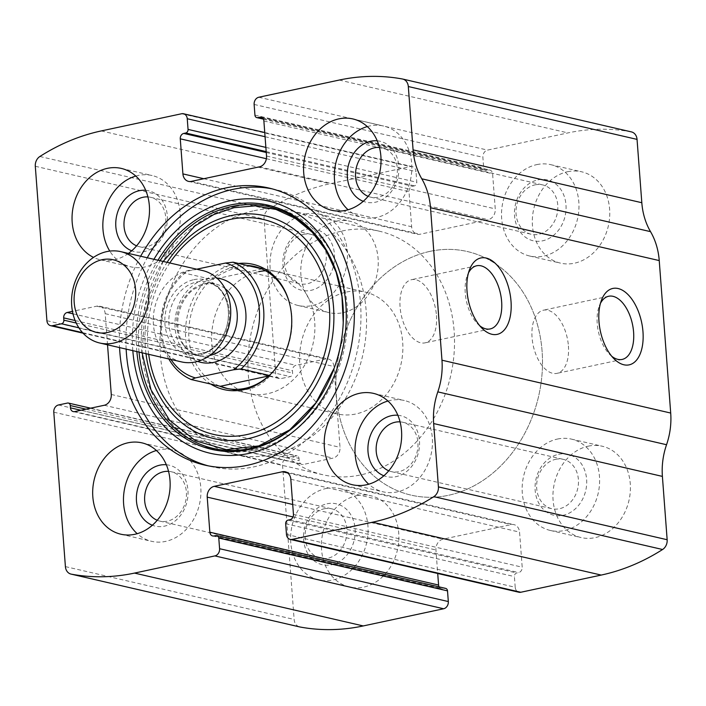 <?xml version="1.0" encoding="UTF-8"?>
<svg xmlns="http://www.w3.org/2000/svg" width="706" height="706" viewBox="0 0 706 706"><rect width="100%" height="100%" fill="white"/><g stroke="black" fill="none" stroke-linecap="round" stroke-linejoin="round"><path stroke-width="0.53" stroke-dasharray="3.53 2.65" d="M265.059 136.717L415.993 171.593A6.248 5.101 -77 0 0 412.251 166.598A6.248 5.101 -77 0 0 410.389 166.59L329.993 183.772A234.383 191.291 -77 0 0 268.615 209.347A9.372 7.651 -77 0 0 264.035 219.116L275.649 373.545A6.248 5.101 -77 0 0 279.391 378.54A6.248 5.101 -77 0 0 281.253 378.548L290.254 376.625A3.124 2.55 -77 0 0 292.602 373.024L292.425 370.738A4.686 3.83 -77 0 1 295.946 365.337L325.528 359.01A9.372 7.651 -77 0 1 328.325 359.027A9.372 7.651 -77 0 1 333.929 366.511L340.01 447.322A9.372 7.651 -77 0 1 332.976 458.115L303.395 464.442A4.686 3.83 -77 0 1 301.991 464.433A4.686 3.83 -77 0 1 299.194 460.691L299.017 458.406A3.124 2.55 -77 0 0 297.155 455.908A3.124 2.55 -77 0 0 296.22 455.908L287.218 457.832A6.248 5.101 -77 0 0 282.532 465.033L294.137 619.462A9.372 7.651 -77 0 0 299.476 626.875M402.438 79.001L631.182 131.845A234.383 191.291 -77 0 0 567.951 132.913L487.564 150.096A6.248 5.101 -77 0 0 482.878 157.297L483.681 167.966A3.124 2.55 -77 0 0 485.543 170.464A3.124 2.55 -77 0 0 486.478 170.464L488.411 170.058A4.686 3.83 -77 0 1 489.805 170.058A4.686 3.83 -77 0 1 492.612 173.808L495.25 208.87A9.372 7.651 -77 0 1 488.217 219.672L420.044 234.242A9.372 7.651 -77 0 1 417.246 234.224A9.372 7.651 -77 0 1 411.642 226.741L409.003 191.67A4.686 3.83 -77 0 1 412.516 186.278L414.448 185.863A3.124 2.55 -77 0 0 416.796 182.263L415.993 171.593M140.662 256.234A142.197 116.049 -77 0 0 119.561 347.581M128.43 253.41A46.878 38.256 103 0 1 100.226 259.773A46.878 38.256 103 0 1 93.527 257.399M107.533 344.81L105.194 313.667A9.372 7.651 -77 0 0 99.59 306.175A9.372 7.651 -77 0 0 96.793 306.166L72.462 311.364M336.074 221.207A46.878 38.256 103 0 1 350.07 221.269A46.878 38.256 103 0 1 376.792 275.561A46.878 38.256 103 0 1 328.961 312.617A46.878 38.256 103 0 1 300.941 266.762A46.878 38.256 103 0 1 336.074 221.207M567.606 171.717A46.878 38.256 103 0 1 581.594 171.787A46.878 38.256 103 0 1 608.316 226.07A46.878 38.256 103 0 1 560.493 263.135A46.878 38.256 103 0 1 532.474 217.271A46.878 38.256 103 0 1 567.606 171.717M356.715 495.647A46.878 38.256 103 0 1 370.703 495.718A46.878 38.256 103 0 1 397.425 550A46.878 38.256 103 0 1 349.602 587.065A46.878 38.256 103 0 1 321.583 541.202A46.878 38.256 103 0 1 356.715 495.647M588.239 446.166A46.878 38.256 103 0 1 602.236 446.227A46.878 38.256 103 0 1 628.958 500.519A46.878 38.256 103 0 1 581.126 537.575A46.878 38.256 103 0 1 553.107 491.72A46.878 38.256 103 0 1 588.239 446.166M286.468 534.407L515.203 587.26A6.248 5.101 -77 0 0 518.945 592.246M515.203 587.26L514.4 576.59A3.124 2.55 -77 0 1 516.748 572.99L518.672 572.575A4.686 3.83 -77 0 0 522.193 567.174L519.554 532.103A9.372 7.651 -77 0 0 513.942 524.62A9.372 7.651 -77 0 0 511.144 524.611L442.971 539.181A9.372 7.651 -77 0 0 435.946 549.974L437.711 573.484M439.07 586.871A4.686 3.83 -77 0 0 441.382 588.786A4.686 3.83 -77 0 0 442.786 588.795L444.718 588.38A3.124 2.55 -77 0 1 445.645 588.389M479.806 325.81A32.3 17.438 -102.1 0 1 477.688 323.922A32.3 17.438 -102.1 0 1 467.328 275.455A32.3 17.438 -102.1 0 1 468.493 272.86M436.458 315.485A32.3 17.438 -102.1 0 1 425.021 342.86A32.3 17.438 -102.1 0 1 401.22 314.92A32.3 17.438 -102.1 0 1 411.519 279.691A32.3 17.438 -102.1 0 1 436.458 315.485M611.775 356.301A32.3 17.438 -102.1 0 1 609.657 354.412A32.3 17.438 -102.1 0 1 599.297 305.945A32.3 17.438 -102.1 0 1 600.453 303.351M568.418 345.966A32.3 17.438 -102.1 0 1 556.99 373.35A32.3 17.438 -102.1 0 1 533.189 345.41A32.3 17.438 -102.1 0 1 543.488 310.181A32.3 17.438 -102.1 0 1 568.418 345.966M387.947 401.017A46.878 38.256 103 0 1 390.294 400.426A46.878 38.256 103 0 1 404.282 400.496A46.878 38.256 103 0 1 431.004 454.779A46.878 38.256 103 0 1 383.181 491.844A46.878 38.256 103 0 1 368.726 484.21M397.857 415.26A31.249 25.504 103 0 1 418.579 451.911A31.249 25.504 103 0 1 383.879 475.756M400.073 421.861A25.328 20.668 103 0 1 402.773 422.259A25.328 20.668 103 0 1 417.211 451.593A25.328 20.668 103 0 1 391.362 471.617A25.328 20.668 103 0 1 388.768 470.796M555.693 459.306A25.328 20.668 103 0 1 563.256 459.341A25.328 20.668 103 0 1 577.693 488.676A25.328 20.668 103 0 1 551.854 508.699A25.328 20.668 103 0 1 536.71 483.919A25.328 20.668 103 0 1 555.693 459.306M558.596 454.293A31.249 25.504 103 0 1 584.312 495.277A31.249 25.504 103 0 1 539.755 504.799A31.249 25.504 103 0 1 558.596 454.293M557.449 439.053A46.878 38.256 103 0 1 571.436 439.114A46.878 38.256 103 0 1 598.158 493.406A46.878 38.256 103 0 1 550.336 530.462A46.878 38.256 103 0 1 522.316 484.607A46.878 38.256 103 0 1 557.449 439.053M156.423 450.499A46.878 38.256 103 0 1 158.762 449.916A46.878 38.256 103 0 1 172.758 449.978A46.878 38.256 103 0 1 199.48 504.269A46.878 38.256 103 0 1 151.649 541.325A46.878 38.256 103 0 1 137.202 533.692M166.334 464.751A31.249 25.504 103 0 1 187.055 501.401A31.249 25.504 103 0 1 152.355 525.238M168.54 471.352A25.328 20.668 103 0 1 171.24 471.749A25.328 20.668 103 0 1 185.678 501.083A25.328 20.668 103 0 1 159.838 521.107A25.328 20.668 103 0 1 157.235 520.278M324.169 508.788A25.328 20.668 103 0 1 331.723 508.823A25.328 20.668 103 0 1 346.169 538.157A25.328 20.668 103 0 1 320.321 558.181A25.328 20.668 103 0 1 305.186 533.409A25.328 20.668 103 0 1 324.169 508.788M327.063 503.784A31.249 25.504 103 0 1 352.788 544.758A31.249 25.504 103 0 1 308.231 554.281A31.249 25.504 103 0 1 327.063 503.784M325.916 488.534A46.878 38.256 103 0 1 339.913 488.605A46.878 38.256 103 0 1 366.635 542.888A46.878 38.256 103 0 1 318.803 579.953A46.878 38.256 103 0 1 290.784 534.089A46.878 38.256 103 0 1 325.916 488.534M367.314 126.568A46.878 38.256 103 0 1 369.662 125.986A46.878 38.256 103 0 1 383.649 126.047A46.878 38.256 103 0 1 410.371 180.339A46.878 38.256 103 0 1 362.54 217.395A46.878 38.256 103 0 1 348.093 209.761M377.225 140.821A31.249 25.504 103 0 1 397.946 177.462A31.249 25.504 103 0 1 363.246 201.307M379.431 147.422A25.328 20.668 103 0 1 382.131 147.819A25.328 20.668 103 0 1 396.569 177.144A25.328 20.668 103 0 1 370.729 197.177A25.328 20.668 103 0 1 368.126 196.347M535.06 184.857A25.328 20.668 103 0 1 542.623 184.893A25.328 20.668 103 0 1 557.06 214.227A25.328 20.668 103 0 1 531.212 234.251A25.328 20.668 103 0 1 516.077 209.47A25.328 20.668 103 0 1 535.06 184.857M537.954 179.853A31.249 25.504 103 0 1 563.679 220.828A31.249 25.504 103 0 1 519.122 230.35A31.249 25.504 103 0 1 537.954 179.853M536.816 164.604A46.878 38.256 103 0 1 550.804 164.674A46.878 38.256 103 0 1 577.526 218.957A46.878 38.256 103 0 1 529.694 256.022A46.878 38.256 103 0 1 501.684 210.159A46.878 38.256 103 0 1 536.816 164.604M135.781 176.059A46.878 38.256 103 0 1 138.129 175.467A46.878 38.256 103 0 1 152.125 175.538A46.878 38.256 103 0 1 178.847 229.821A46.878 38.256 103 0 1 131.016 266.886A46.878 38.256 103 0 1 109.792 251.098M145.701 190.302A31.249 25.504 103 0 1 166.422 226.953A31.249 25.504 103 0 1 131.722 250.798M147.907 196.903A25.328 20.668 103 0 1 150.607 197.301A25.328 20.668 103 0 1 165.045 226.635A25.328 20.668 103 0 1 139.206 246.659A25.328 20.668 103 0 1 136.602 245.829M303.527 234.348A25.328 20.668 103 0 1 311.09 234.383A25.328 20.668 103 0 1 325.528 263.717A25.328 20.668 103 0 1 299.688 283.741A25.328 20.668 103 0 1 284.544 258.961A25.328 20.668 103 0 1 303.527 234.348M306.43 229.335A31.249 25.504 103 0 1 332.147 270.319A31.249 25.504 103 0 1 287.589 279.841A31.249 25.504 103 0 1 306.43 229.335M305.283 214.086A46.878 38.256 103 0 1 319.28 214.156A46.878 38.256 103 0 1 346.002 268.439A46.878 38.256 103 0 1 298.17 305.504A46.878 38.256 103 0 1 270.151 259.649A46.878 38.256 103 0 1 305.283 214.086M272.154 188.855A142.197 116.049 103 0 1 275.464 189.561A142.197 116.049 103 0 1 356.53 354.227A142.197 116.049 103 0 1 211.447 466.64A142.197 116.049 103 0 1 208.164 465.819M126.153 349.108A142.197 116.049 103 0 1 147.263 257.761M235.257 206.514A124.83 101.885 103 0 1 337.989 370.2A124.83 101.885 103 0 1 159.997 408.245A124.83 101.885 103 0 1 235.257 206.514M210.785 384.064A64.308 52.482 103 0 1 186.887 317.982A64.308 52.482 103 0 1 233.898 264.229A64.308 52.482 103 0 1 238.654 263.47M219.487 386.076A62.499 51.008 103 0 1 189.411 322.792A62.499 51.008 103 0 1 235.795 266.4A62.499 51.008 103 0 1 247.347 265.482M288.869 300.933A62.499 51.008 103 0 1 289.054 301.497A62.499 51.008 103 0 1 272.763 372A62.499 51.008 103 0 1 272.348 372.441M430.033 251.354A125.006 102.017 103 0 1 467.346 251.53A125.006 102.017 103 0 1 538.607 396.295A125.006 102.017 103 0 1 411.06 495.127A125.006 102.017 103 0 1 336.347 372.83A125.006 102.017 103 0 1 430.033 251.354A125.006 102.017 103 0 1 467.346 251.53A125.006 102.017 103 0 1 538.607 396.295A125.006 102.017 103 0 1 411.06 495.127A125.006 102.017 103 0 1 336.347 372.83A125.006 102.017 103 0 1 430.033 251.354M254.081 210.697A125.006 102.017 103 0 1 291.393 210.873A125.006 102.017 103 0 1 362.655 355.639A125.006 102.017 103 0 1 235.107 454.47A125.006 102.017 103 0 1 160.394 332.182A125.006 102.017 103 0 1 254.081 210.697M265.509 270.769A62.499 51.008 103 0 1 277.326 271.775A62.499 51.008 103 0 1 312.952 344.157A62.499 51.008 103 0 1 249.183 393.569A62.499 51.008 103 0 1 211.826 332.429A62.499 51.008 103 0 1 258.67 271.686M170.931 359.451A59.375 48.458 103 0 1 187.417 271.183L196.727 269.189M168.796 358.966A62.499 51.008 103 0 1 183.304 272.843L187.417 271.183M346.646 292.01A62.499 51.008 103 0 1 365.302 292.099A62.499 51.008 103 0 1 400.929 364.481A62.499 51.008 103 0 1 337.159 413.901A62.499 51.008 103 0 1 299.803 352.753A62.499 51.008 103 0 1 346.646 292.01M261.273 268.704L255.563 266.762M250.259 266.153L239.21 267.195C230.35 269.127 221.393 273.248 212.338 279.55L183.304 272.843M269.295 375.433L270.177 375.636L268.73 375.945M227.279 388.503L228.391 388.768C245.829 392.377 259.764 388 270.177 375.636M342.057 231.021A125.006 102.017 103 0 1 379.369 231.206A125.006 102.017 103 0 1 450.631 375.963A125.006 102.017 103 0 1 323.083 474.794A125.006 102.017 103 0 1 248.371 352.506A125.006 102.017 103 0 1 342.057 231.021M262.155 268.907L212.338 279.55M181.442 361.887A46.878 38.256 103 0 1 153.423 316.023A46.878 38.256 103 0 1 188.555 270.469A46.878 38.256 103 0 1 202.551 270.539M101.258 130.928L329.993 183.772M181.645 113.745L410.389 166.59M65.402 566.609L294.137 619.462M53.788 412.18L282.532 465.033M339.215 80.06L567.951 132.913M258.82 97.243L487.564 150.096M39.871 156.494L268.615 209.347M35.3 166.272L264.035 219.116M46.914 320.7L275.649 373.545M254.134 104.444L482.878 157.297M254.937 115.122L483.681 167.966M263.25 118.89L486.478 170.464M262.332 117.823L488.411 170.058M263.876 120.955L492.612 173.808M266.515 156.026L495.25 208.87M259.481 166.819L488.217 219.672M191.308 181.389L420.044 234.242M203.805 178.724L411.642 226.741M266.383 158.718L409.003 191.67M266.241 152.478L412.516 186.278M266.18 151.605L414.448 185.863M265.862 147.395L416.796 182.263M82.567 332.641L281.253 378.548M78.869 327.778L290.254 376.625M76.23 323.03L292.602 373.024M75.127 320.533L292.425 370.738M72.992 313.826L295.946 365.337M96.793 306.166L325.528 359.01M105.194 313.667L333.929 366.511M111.274 394.469L340.01 447.322M104.241 405.27L332.976 458.115M74.659 411.589L303.395 464.442M80.908 410.257L299.194 460.691M85.956 409.18L299.017 458.406M67.485 403.055L296.22 455.908M58.474 404.979L287.218 457.832M285.665 523.737L514.4 576.59M288.004 520.137L516.748 572.99M289.937 519.722L518.672 572.575M293.449 514.33L522.193 567.174M290.819 479.259L519.554 532.103M287.73 472.985L511.144 524.611M292.708 504.463L442.971 539.181M293.016 516.951L435.946 549.974M214.05 535.942L442.786 588.795M215.974 535.536L444.718 588.38M132.816 350.653A129.436 105.635 103 0 1 153.926 259.305M136.858 351.579A125.315 102.273 103 0 1 157.968 260.232M342.542 332.014A124.009 101.205 103 0 1 342.534 332.111A124.009 101.205 103 0 1 334.256 367.958A124.009 101.205 103 0 1 334.22 368.047L334.185 368.135M139.038 352.082A124.009 101.205 103 0 1 160.138 260.735M145.983 353.688A114.31 93.289 103 0 1 167.093 262.341M148.675 354.315A110.295 90.015 103 0 1 169.784 262.967M197.609 361.41A42.969 35.071 103 0 1 175.309 318.291A42.969 35.071 103 0 1 207.317 278.552A42.969 35.071 103 0 1 216.866 278.049M193.859 279.673A38.548 31.461 103 0 1 225.585 330.223A38.548 31.461 103 0 1 170.614 341.978A38.548 31.461 103 0 1 193.859 279.673M196.48 282.038A36.721 29.97 103 0 1 207.44 282.091A36.721 29.97 103 0 1 228.373 324.61A36.721 29.97 103 0 1 190.902 353.644A36.721 29.97 103 0 1 168.955 317.726A36.721 29.97 103 0 1 196.48 282.038M209.708 355.48A36.721 29.97 103 0 1 198.677 355.445A36.721 29.97 103 0 1 176.729 319.518A36.721 29.97 103 0 1 204.255 283.83A36.721 29.97 103 0 1 215.215 283.883A36.721 29.97 103 0 1 225.143 288.692M263.382 119.129L485.543 170.464M261.07 117.214L489.805 170.058M188.511 181.38L417.246 234.224M264.741 132.516L412.251 166.598M83.061 333.179L279.391 378.54M99.59 306.175L328.325 359.027M73.256 411.589L301.991 464.433M90.597 408.183L297.155 455.908M285.206 471.776L513.942 524.62M212.647 535.942L441.382 588.786M477.688 323.922L482.057 328.299M467.328 275.455L469.525 269.674M476.691 265.765L411.519 279.691M490.193 328.934L425.021 342.86M609.657 354.412L614.017 358.789M599.297 305.945L601.486 300.165M608.66 296.255L543.488 310.181M622.162 359.425L556.99 373.35M352.391 484.731L383.181 491.844M373.492 393.383L404.282 400.496M391.362 471.617L551.854 508.699M402.773 422.259L563.256 459.341M550.336 530.462L581.126 537.575M571.436 439.114L602.236 446.227M120.858 534.213L151.649 541.325M141.968 442.865L172.758 449.978M159.838 521.107L320.321 558.181M171.24 471.749L331.723 508.823M318.803 579.953L349.602 587.065M339.913 488.605L370.703 495.718M331.749 210.282L362.54 217.395M352.859 118.935L383.649 126.047M370.729 197.177L531.212 234.251M382.131 147.819L542.623 184.893M529.694 256.022L560.493 263.135M550.804 164.674L581.594 171.787M100.226 259.773L131.016 266.886M121.326 168.425L152.125 175.538M139.206 246.659L299.688 283.741M150.607 197.301L311.09 234.383M298.17 305.504L328.961 312.617M319.28 214.156L350.07 221.269M204.846 465.122L211.447 466.64M268.871 188.034L275.464 189.561M343.24 322.404L342.56 331.917M163.165 261.441L145.295 305.424L142.065 352.788M289.054 301.497L288.692 300.35M272.763 372L271.934 372.883M235.107 454.47L323.083 474.794M291.393 210.873L379.369 231.206M226.308 388.282L249.183 393.569M254.451 266.489L277.326 271.775M228.391 388.768L337.159 413.901M256.534 266.974L365.302 292.099M207.44 282.091C216.866 284.703 221.305 290.925 222.769 293.422C225.991 298.453 227.844 304.392 228.347 311.258C228.859 321.848 226.185 331.432 220.316 340.027L214.086 346.955C209.117 351.041 202.869 355.445 190.902 353.644L198.677 355.445C189.729 352.523 183.772 347.14 180.798 339.295C177.568 331.608 176.862 323.18 178.68 314.011C181.089 303.571 185.978 295.399 193.338 289.504L205.102 283.847L215.215 283.883L207.44 282.091"/><path stroke-width="1.06" d="M107.533 344.81L111.274 394.469A9.372 7.651 -77 0 1 104.241 405.27L74.659 411.589A4.686 3.83 -77 0 1 73.256 411.589A4.686 3.83 -77 0 1 70.45 407.847L70.282 405.553A3.124 2.55 -77 0 0 68.411 403.064A3.124 2.55 -77 0 0 67.485 403.055L58.474 404.979A6.248 5.101 -77 0 0 53.788 412.18L65.402 566.609A9.372 7.651 -77 0 0 71.006 574.093A9.372 7.651 -77 0 0 71.28 574.154A234.383 191.291 -77 0 0 134.502 573.087L214.898 555.904A6.248 5.101 -77 0 0 219.584 548.703L218.781 538.034A3.124 2.55 -77 0 0 216.91 535.536A3.124 2.55 -77 0 0 215.974 535.536L214.05 535.942A4.686 3.83 -77 0 1 212.647 535.942A4.686 3.83 -77 0 1 209.841 532.192L207.211 497.13A9.372 7.651 -77 0 1 214.236 486.328L282.409 471.758A9.372 7.651 -77 0 1 285.206 471.776A9.372 7.651 -77 0 1 290.819 479.259L293.449 514.33A4.686 3.83 -77 0 1 289.937 519.722L288.004 520.137A3.124 2.55 -77 0 0 285.665 523.737L286.468 534.407A6.248 5.101 -77 0 0 290.201 539.402A6.248 5.101 -77 0 0 292.072 539.41L372.459 522.228A234.383 191.291 -77 0 0 433.846 496.653A9.372 7.651 -77 0 0 438.417 486.884L433.66 423.556A65.632 53.559 -77 0 1 437.808 391.874A65.632 53.559 -77 0 0 441.965 360.201L430.501 207.732A65.632 53.559 -77 0 0 421.791 178.803A65.632 53.559 -77 0 1 413.081 149.875L408.315 86.538A9.372 7.651 -77 0 0 402.711 79.054A9.372 7.651 -77 0 0 402.438 79.001A234.383 191.291 -77 0 0 339.215 80.06L258.82 97.243A6.248 5.101 -77 0 0 254.134 104.444L254.937 115.122A3.124 2.55 -77 0 0 256.808 117.611A3.124 2.55 -77 0 0 257.743 117.62L259.667 117.205A4.686 3.83 -77 0 1 261.07 117.214A4.686 3.83 -77 0 1 263.876 120.955L266.515 156.026A9.372 7.651 -77 0 1 259.481 166.819L191.308 181.389A9.372 7.651 -77 0 1 188.511 181.38A9.372 7.651 -77 0 1 182.907 173.897L180.268 138.826A4.686 3.83 -77 0 1 183.781 133.425L185.713 133.01A3.124 2.55 -77 0 0 188.052 129.41L187.249 118.74A6.248 5.101 -77 0 0 183.516 113.754A6.248 5.101 -77 0 0 181.645 113.745L101.258 130.928A234.383 191.291 -77 0 0 39.871 156.494A9.372 7.651 -77 0 0 35.3 166.272L46.914 320.7A6.248 5.101 -77 0 0 50.647 325.687A6.248 5.101 -77 0 0 52.518 325.695L82.567 332.641M290.201 539.402L518.945 592.246A6.248 5.101 -77 0 0 520.807 592.255L601.203 575.072A234.383 191.291 -77 0 0 662.581 549.506A9.372 7.651 -77 0 0 667.152 539.728L662.396 476.4A65.632 53.559 -77 0 1 666.543 444.727A65.632 53.559 -77 0 0 670.7 413.045L659.236 260.576A65.632 53.559 -77 0 0 650.526 231.647A65.632 53.559 -77 0 1 641.816 202.719L637.05 139.391A9.372 7.651 -77 0 0 631.446 131.907A9.372 7.651 -77 0 0 631.182 131.845M299.476 626.875A9.372 7.651 -77 0 0 299.75 626.946A9.372 7.651 -77 0 0 300.015 626.999A234.383 191.291 -77 0 0 363.237 625.94L443.633 608.757A6.248 5.101 -77 0 0 448.319 601.556L447.516 590.878A3.124 2.55 -77 0 0 445.645 588.389L216.91 535.536M642.972 331.732A39.068 21.092 -102.1 0 1 614.017 358.789A39.068 21.092 -102.1 0 1 601.486 300.165A39.068 21.092 -102.1 0 1 625.039 291.957A39.068 21.092 -102.1 0 1 642.972 331.732M511.012 301.241A39.068 21.092 -102.1 0 1 482.057 328.299A39.068 21.092 -102.1 0 1 469.525 269.674A39.068 21.092 -102.1 0 1 493.07 261.467A39.068 21.092 -102.1 0 1 511.012 301.241M119.561 347.581A142.197 116.049 -77 0 0 204.846 465.122A142.197 116.049 -77 0 0 247.294 465.325A142.197 116.049 -77 0 0 353.856 327.134A142.197 116.049 -77 0 0 268.871 188.034A142.197 116.049 -77 0 0 226.423 187.831A142.197 116.049 -77 0 0 140.662 256.234M93.527 257.399A46.878 38.256 103 0 1 72.709 209.603A46.878 38.256 103 0 1 107.338 168.355A46.878 38.256 103 0 1 121.326 168.425A46.878 38.256 103 0 1 149.328 205.402A46.878 38.256 103 0 1 128.43 253.41M338.862 118.873A46.878 38.256 103 0 1 352.859 118.935A46.878 38.256 103 0 1 379.581 173.226A46.878 38.256 103 0 1 331.749 210.282A46.878 38.256 103 0 1 303.73 164.427A46.878 38.256 103 0 1 338.862 118.873M127.971 442.803A46.878 38.256 103 0 1 141.968 442.865A46.878 38.256 103 0 1 168.69 497.156A46.878 38.256 103 0 1 120.858 534.213A46.878 38.256 103 0 1 92.839 488.358A46.878 38.256 103 0 1 127.971 442.803M359.504 393.313A46.878 38.256 103 0 1 373.492 393.383A46.878 38.256 103 0 1 400.214 447.666A46.878 38.256 103 0 1 352.391 484.731A46.878 38.256 103 0 1 324.372 438.867A46.878 38.256 103 0 1 359.504 393.313M72.462 311.364L67.202 312.484A4.686 3.83 -77 0 0 63.69 317.885L63.867 320.171A3.124 2.55 -77 0 1 61.519 323.772L52.518 325.695M437.711 573.484L438.585 585.045A4.686 3.83 -77 0 0 439.07 586.871M468.493 272.86A32.3 17.438 -102.1 0 1 476.691 265.765A32.3 17.438 -102.1 0 1 501.631 301.55A32.3 17.438 -102.1 0 1 490.193 328.934A32.3 17.438 -102.1 0 1 479.806 325.81M600.453 303.351A32.3 17.438 -102.1 0 1 608.66 296.255A32.3 17.438 -102.1 0 1 633.591 332.041A32.3 17.438 -102.1 0 1 622.162 359.425A32.3 17.438 -102.1 0 1 611.775 356.301M368.726 484.21A46.878 38.256 103 0 1 356.459 437.561A46.878 38.256 103 0 1 387.947 401.017M383.879 475.756A31.249 25.504 103 0 1 368.197 444.259A31.249 25.504 103 0 1 391.442 415.675A31.249 25.504 103 0 1 397.857 415.26M388.768 470.796A25.328 20.668 103 0 1 376.395 445.186A25.328 20.668 103 0 1 395.21 422.223A25.328 20.668 103 0 1 400.073 421.861M137.202 533.692A46.878 38.256 103 0 1 124.927 487.043A46.878 38.256 103 0 1 156.423 450.499M152.355 525.238A31.249 25.504 103 0 1 136.673 493.741A31.249 25.504 103 0 1 159.909 465.157A31.249 25.504 103 0 1 166.334 464.751M157.235 520.278A25.328 20.668 103 0 1 144.871 494.668A25.328 20.668 103 0 1 163.677 471.714A25.328 20.668 103 0 1 168.54 471.352M348.093 209.761A46.878 38.256 103 0 1 335.818 163.112A46.878 38.256 103 0 1 367.314 126.568M363.246 201.307A31.249 25.504 103 0 1 347.564 169.811A31.249 25.504 103 0 1 370.8 141.226A31.249 25.504 103 0 1 377.225 140.821M368.126 196.347A25.328 20.668 103 0 1 355.762 170.737A25.328 20.668 103 0 1 374.568 147.783A25.328 20.668 103 0 1 379.431 147.422M109.792 251.098A46.878 38.256 103 0 1 135.781 176.059M131.722 250.798A31.249 25.504 103 0 1 116.04 219.301A31.249 25.504 103 0 1 139.276 190.717A31.249 25.504 103 0 1 145.701 190.302M136.602 245.829A25.328 20.668 103 0 1 124.238 220.228A25.328 20.668 103 0 1 143.044 197.265A25.328 20.668 103 0 1 147.907 196.903M147.263 257.761A142.197 116.049 103 0 1 233.024 189.349A142.197 116.049 103 0 1 272.154 188.855M208.164 465.819A142.197 116.049 103 0 1 126.153 349.108M238.654 263.47A64.308 52.482 103 0 1 288.692 300.35A64.308 52.482 103 0 1 271.934 372.883A64.308 52.482 103 0 1 210.785 384.064M247.347 265.482A62.499 51.008 103 0 1 254.451 266.489A62.499 51.008 103 0 1 288.869 300.933M272.348 372.441A62.499 51.008 103 0 1 226.308 388.282A62.499 51.008 103 0 1 219.487 386.076M258.67 271.686A62.499 51.008 103 0 1 265.509 270.769M196.727 269.189L225.488 263.047A59.375 48.458 103 0 1 259.34 310.031A59.375 48.458 103 0 1 233.51 369.776L195.447 377.913A59.375 48.458 103 0 1 170.931 359.451M195.447 377.913L191.326 379.572A62.499 51.008 103 0 1 168.796 358.966M225.488 263.047L233.121 262.2A62.499 51.008 103 0 1 263.673 309.89A62.499 51.008 103 0 1 241.143 368.92L233.51 369.776M255.563 266.762L250.259 266.153M233.121 262.2L261.273 268.704M241.143 368.92L269.295 375.433M191.326 379.572L220.36 386.279L227.279 388.503M268.73 375.945L220.36 386.279M102.158 259.702A37.294 30.437 103 0 1 132.843 308.593A37.294 30.437 103 0 1 79.681 319.959A37.294 30.437 103 0 1 102.158 259.702M106.853 251.592A46.878 38.256 103 0 1 120.85 251.663A46.878 38.256 103 0 1 147.572 305.945A46.878 38.256 103 0 1 99.74 343.01A46.878 38.256 103 0 1 71.721 297.147A46.878 38.256 103 0 1 106.853 251.592M120.85 251.663L202.551 270.539A46.878 38.256 103 0 1 229.273 324.822A46.878 38.256 103 0 1 181.442 361.887L99.74 343.01M372.459 522.228L601.203 575.072M292.072 539.41L520.807 592.255M71.28 574.154L300.015 626.999M134.502 573.087L363.237 625.94M214.898 555.904L443.633 608.757M433.846 496.653L662.581 549.506M438.417 486.884L667.152 539.728M433.66 423.556L662.396 476.4M437.808 391.874L666.543 444.727M441.965 360.201L670.7 413.045M430.501 207.732L659.236 260.576M421.791 178.803L650.526 231.647M413.081 149.875L641.816 202.719M408.315 86.538L637.05 139.391M257.743 117.62L263.25 118.89M259.667 117.205L262.332 117.823M182.907 173.897L203.805 178.724M180.268 138.826L266.383 158.718M183.781 133.425L266.241 152.478M185.713 133.01L266.18 151.605M188.052 129.41L265.862 147.395M187.249 118.74L265.059 136.717M61.519 323.772L78.869 327.778M63.867 320.171L76.23 323.03M63.69 317.885L75.127 320.533M67.202 312.484L72.992 313.826M70.45 407.847L80.908 410.257M70.282 405.553L85.956 409.18M282.409 471.758L287.73 472.985M214.236 486.328L292.708 504.463M207.211 497.13L293.016 516.951M209.841 532.192L438.585 585.045M218.781 538.034L447.516 590.878M219.584 548.703L448.319 601.556M153.926 259.305A129.436 105.635 103 0 1 229.812 200.839A129.436 105.635 103 0 1 345.843 304.127A129.436 105.635 103 0 1 249.218 453.358A129.436 105.635 103 0 1 132.816 350.653M157.968 260.232A125.315 102.273 103 0 1 230.633 204.978A125.315 102.273 103 0 1 342.56 331.917A125.315 102.273 103 0 1 334.185 368.144A125.315 102.273 103 0 1 223.467 451.213A125.315 102.273 103 0 1 136.858 351.579M160.138 260.735A124.009 101.205 103 0 1 231.78 206.505A124.009 101.205 103 0 1 342.542 332.014M142.065 352.788L151.013 389.809L169.537 420.194L195.544 440.8L226.299 449.66L258.784 445.918L289.742 429.839L315.847 402.95L334.22 368.055A124.009 101.205 103 0 1 224.87 450.181A124.009 101.205 103 0 1 139.038 352.082M167.093 262.341A114.31 93.289 103 0 1 231.056 215.63A114.31 93.289 103 0 1 333.356 304.913A114.31 93.289 103 0 1 251.442 437.852A114.31 93.289 103 0 1 145.983 353.688M169.784 262.967A110.295 90.015 103 0 1 230.527 219.363A110.295 90.015 103 0 1 329.181 304.921A110.295 90.015 103 0 1 251.195 433.51A110.295 90.015 103 0 1 148.675 354.315M216.866 278.049A42.969 35.071 103 0 1 244.638 328.369A42.969 35.071 103 0 1 197.609 361.41M225.143 288.692A36.721 29.97 103 0 1 236.148 326.41A36.721 29.97 103 0 1 209.708 355.48M71.006 574.093L299.75 626.946M402.711 79.054L631.446 131.907M256.808 117.611L263.382 119.129M183.516 113.754L264.741 132.516M50.647 325.687L83.061 333.179M68.411 403.064L90.597 408.183M342.56 331.917L342.56 331.917C341.236 344.334 338.448 356.406 334.185 368.135L334.185 368.144M343.24 322.404L341.969 296.573L336.144 272.207L326.057 250.418L312.211 232.212L295.293 218.375L276.055 209.47L255.334 205.852L233.995 207.688L213.803 214.527L194.741 226.096L163.165 261.441"/></g></svg>
